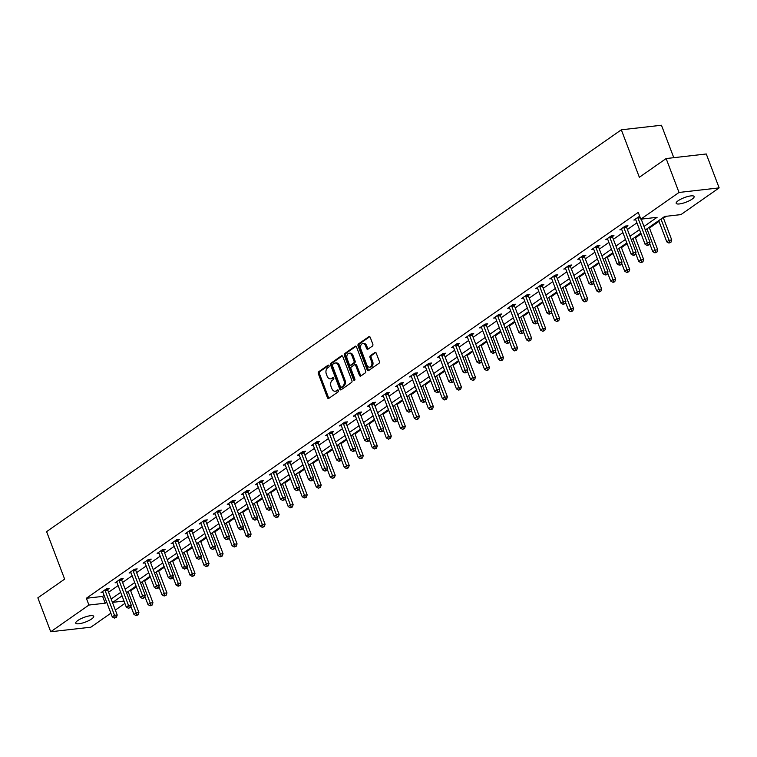 <?xml version="1.0" encoding="UTF-8"?>
<svg xmlns="http://www.w3.org/2000/svg" width="757" height="757" viewBox="0 0 757 757"><rect width="100%" height="100%" fill="white"/><g stroke="black" fill="none" stroke-linecap="round" stroke-linejoin="round"><path stroke-width="1.14" d="M329.049 365.707A1.031 0.71 -96.5 0 0 328.074 365.205L318.697 371.753A1.476 1.012 -96.5 0 0 318.328 373.703L327.431 397.671A1.476 1.012 -96.5 0 0 328.812 398.381L338.19 391.823A1.031 0.71 -96.5 0 0 337.48 389.969L336.269 390.811A4.712 3.227 -96.5 0 1 335.181 391.237A4.712 3.227 -96.5 0 1 331.831 388.53L331.064 386.534A4.712 3.227 -96.5 0 1 332.276 380.298L333.487 379.446A1.031 0.71 -96.5 0 0 332.777 377.582L331.566 378.434A4.712 3.227 -96.5 0 1 330.478 378.85A4.712 3.227 -96.5 0 1 327.128 376.144L326.362 374.147A4.712 3.227 -96.5 0 1 327.573 367.911L328.784 367.069A1.031 0.71 -96.5 0 0 329.049 365.707M692.097 199.129A9.595 2.432 -20.8 0 1 682.511 203.33A9.595 2.432 -20.8 0 1 676.181 203.321A9.595 2.432 -20.8 0 1 678.215 200.709A9.595 2.432 -20.8 0 1 687.801 196.508A9.595 2.432 -20.8 0 1 694.131 196.508A9.595 2.432 -20.8 0 1 692.097 199.129M91.663 618.942A9.595 2.432 -20.8 0 1 82.078 623.143A9.595 2.432 -20.8 0 1 75.757 623.143A9.595 2.432 -20.8 0 1 77.782 620.522A9.595 2.432 -20.8 0 1 87.377 616.321A9.595 2.432 -20.8 0 1 93.698 616.321A9.595 2.432 -20.8 0 1 91.663 618.942M372.425 346.072A1.476 1.012 -96.5 0 0 372.804 344.123L370.249 337.404A1.476 1.012 -96.5 0 0 368.858 336.685L358.449 343.962A1.476 1.012 -96.5 0 0 358.07 345.911L367.173 369.88A1.476 1.012 -96.5 0 0 368.564 370.589L378.973 363.313A1.476 1.012 -96.5 0 0 379.352 361.363L376.267 353.245A1.476 1.012 -96.5 0 0 374.876 352.525L370.419 355.648A1.476 1.012 -96.5 0 0 370.041 357.597L371.573 361.619A3.936 2.697 -96.5 0 1 369.662 367.183A3.936 2.697 -96.5 0 1 366.852 364.921L360.862 349.147A3.936 2.697 -96.5 0 1 362.773 343.583A3.936 2.697 -96.5 0 1 365.584 345.845L366.577 348.475A1.476 1.012 -96.5 0 0 367.968 349.185L372.425 346.072M110.872 613.198L90.859 627.193L50.728 631.754L37.85 597.85L64.638 579.124L46.603 531.651L621.327 129.807L639.353 177.28L666.141 158.554L679.02 192.458L719.15 187.887L680.95 214.6L664.684 216.455L645.324 229.986M50.728 631.754L88.929 605.042L105.195 603.197L106.671 602.165M643.989 226.475L657.085 217.316L640.819 219.17L638.246 212.386L86.355 598.267L88.929 605.042M640.819 219.17L679.02 192.458M342.807 356.585A1.476 1.012 -96.5 0 0 341.416 355.875L331.008 363.152A1.476 1.012 -96.5 0 0 330.629 365.101L339.732 389.06A1.476 1.012 -96.5 0 0 341.123 389.779L351.532 382.493A1.476 1.012 -96.5 0 0 351.91 380.553L342.807 356.585M344.728 353.557L355.137 346.28A1.476 1.012 -96.5 0 1 356.528 346.99L365.631 370.958A1.476 1.012 -96.5 0 1 365.252 372.908L360.796 376.021A1.476 1.012 -96.5 0 1 359.414 375.302L355.714 365.584A1.476 1.012 -96.5 0 0 354.333 364.874L351.371 366.937A1.476 1.012 -96.5 0 0 351.002 368.886L354.844 379.002A1.031 0.71 -96.5 0 1 353.604 379.872L344.35 355.506A1.476 1.012 -96.5 0 1 344.728 353.557L345.817 353.434L356.017 346.299M673.777 157.683L661.457 125.246L621.327 129.807M86.355 598.267L102.621 596.412L104.097 595.381M108.582 592.248L118.12 585.577M122.606 582.445L132.144 575.774M136.629 572.642L146.167 565.971M150.643 562.839L160.191 556.168M164.666 553.036L174.205 546.365M178.69 543.223L188.228 536.562M192.713 533.42L202.251 526.749M206.737 523.617L216.275 516.946M220.76 513.814L230.298 507.143M234.774 504.011L244.322 497.34M248.798 494.207L258.336 487.536M262.821 484.404L272.359 477.733M276.844 474.601L286.383 467.93M290.868 464.798L300.406 458.127M304.891 454.995L314.429 448.324M318.915 445.182L328.453 438.521M332.929 435.379L342.476 428.708M346.952 425.576L356.49 418.905M360.975 415.773L370.514 409.102M374.999 405.97L384.537 399.299M389.022 396.166L398.56 389.495M403.046 386.363L412.584 379.692M417.06 376.56L426.607 369.889M431.083 366.757L440.621 360.086M445.107 356.954L454.645 350.283M459.13 347.141L468.668 340.48M473.153 337.338L482.692 330.667M487.177 327.535L496.715 320.864M501.191 317.732L510.738 311.061M515.214 307.929L524.762 301.258M529.238 298.126L538.776 291.454M543.261 288.322L552.799 281.651M557.284 278.519L566.823 271.848M571.308 268.716L580.846 262.045M585.331 258.913L594.87 252.242M599.345 249.11L608.893 242.439M613.369 239.297L622.907 232.636M627.392 229.494L636.93 222.823M641.416 219.691L642.428 218.981M107.702 589.533L109.15 588.511L106.444 588.823L101.05 592.589L102.961 592.381M121.716 579.73L123.173 578.708L120.467 579.02L115.073 582.786L116.975 582.568M135.74 569.926L137.197 568.904L134.491 569.217L129.097 572.983L130.999 572.765M149.763 560.123L151.22 559.101L148.504 559.414L143.111 563.18L145.022 562.962M163.786 550.32L165.244 549.298L162.528 549.61L157.134 553.376L159.046 553.159M177.81 540.507L179.267 539.495L176.551 539.798L171.158 543.573L173.069 543.356M191.833 530.704L193.281 529.692L190.575 529.995L185.181 533.77L187.093 533.553M205.857 520.901L207.304 519.889L204.598 520.191L199.205 523.967L201.107 523.749M219.871 511.098L221.328 510.086L218.622 510.388L213.228 514.164L215.13 513.946M233.894 501.295L235.351 500.282L232.636 500.585L227.242 504.361L229.153 504.143M247.918 491.492L249.375 490.47L246.659 490.782L241.265 494.558L243.177 494.34M261.941 481.689L263.398 480.667L260.682 480.979L255.289 484.745L257.2 484.527M275.964 471.885L277.422 470.863L274.706 471.176L269.312 474.942L271.224 474.724M289.988 462.082L291.436 461.06L288.729 461.373L283.336 465.139L285.247 464.921M304.002 452.279L305.459 451.257L302.753 451.569L297.359 455.336L299.261 455.118M318.025 442.467L319.482 441.454L316.767 441.766L311.382 445.532L313.284 445.315M332.049 432.663L333.506 431.651L330.79 431.954L325.396 435.729L327.308 435.512M346.072 422.86L347.529 421.848L344.813 422.151L339.42 425.926L341.331 425.708M360.095 413.057L361.553 412.045L358.837 412.347L353.443 416.123L355.355 415.905M374.119 403.254L375.567 402.241L372.86 402.544L367.467 406.32L369.378 406.102M388.133 393.451L389.59 392.429L386.884 392.741L381.49 396.517L383.392 396.299M402.156 383.648L403.613 382.626L400.907 382.938L395.514 386.704L397.416 386.486M416.18 373.844L417.637 372.822L414.921 373.135L409.528 376.901L411.439 376.683M430.203 364.041L431.66 363.019L428.945 363.332L423.551 367.098L425.462 366.88M444.227 354.238L445.684 353.216L442.968 353.528L437.574 357.295L439.486 357.077M458.25 344.426L459.698 343.413L456.991 343.725L451.598 347.491L453.509 347.274M472.273 334.622L473.721 333.61L471.015 333.913L465.621 337.688L467.523 337.471M486.287 324.819L487.745 323.807L485.038 324.11L479.645 327.885L481.547 327.667M500.311 315.016L501.768 314.004L499.052 314.306L493.668 318.082L495.57 317.864M514.334 305.213L515.791 304.2L513.076 304.503L507.682 308.279L509.593 308.061M528.358 295.41L529.815 294.388L527.099 294.7L521.705 298.476L523.617 298.258M542.381 285.607L543.838 284.585L541.123 284.897L535.729 288.663L537.64 288.445M556.404 275.803L557.852 274.782L555.146 275.094L549.752 278.86L551.664 278.642M570.418 266L571.876 264.978L569.169 265.291L563.776 269.057L565.678 268.839M584.442 256.197L585.899 255.175L583.193 255.488L577.799 259.254L579.701 259.036M598.465 246.385L599.923 245.372L597.207 245.684L591.813 249.45L593.725 249.233M612.489 236.581L613.946 235.569L611.23 235.872L605.837 239.647L607.748 239.43M626.512 226.778L627.969 225.766L625.254 226.069L619.86 229.844L621.771 229.626M635.795 219.823L633.883 220.041L639.703 216.218M130.658 590.782L136.336 586.807M144.672 580.979L150.359 577.004M158.696 571.175L164.383 567.201M172.719 561.372L178.397 557.398M186.742 551.569L192.42 547.595M200.766 541.766L206.443 537.792M214.789 531.963L220.467 527.989M228.803 522.15L234.49 518.185M242.827 512.347L248.514 508.382M256.85 502.544L262.537 498.57M270.874 492.741L276.551 488.767M284.897 482.938L290.574 478.963M298.92 473.134L304.598 469.16M312.934 463.331L318.621 459.357M326.958 453.528L332.645 449.554M340.981 443.725L346.668 439.751M355.005 433.922L360.682 429.948M369.028 424.109L374.706 420.144M383.051 414.306L388.729 410.341M397.075 404.503L402.752 400.529M411.089 394.7L416.776 390.726M425.112 384.897L430.799 380.922M439.136 375.094L444.823 371.119M453.159 365.29L458.837 361.316M467.183 355.487L472.86 351.513M481.206 345.684L486.883 341.71M495.22 335.881L500.907 331.907M509.243 326.068L514.93 322.103M523.267 316.265L528.954 312.3M537.29 306.462L542.968 302.488M551.314 296.659L556.991 292.685M565.337 286.856L571.015 282.881M579.36 277.053L585.038 273.078M593.374 267.249L599.061 263.275M607.398 257.446L613.085 253.472M621.421 247.643L627.099 243.669M635.445 237.84L641.122 233.866M649.468 228.037L659.006 221.366M663.492 218.224L666.292 216.265M666.141 158.554L706.272 153.983L719.15 187.887M124.886 603.395L115.348 610.066M122.028 595.873L112.793 602.335L123.997 601.058M640.838 233.118L631.3 239.789M626.824 242.921L617.277 249.592M612.801 252.724L603.263 259.396M598.778 262.528L589.239 269.199M584.754 272.34L575.216 279.002M570.731 282.143L561.192 288.814M556.707 291.947L547.169 298.618M542.693 301.75L533.146 308.421M528.67 311.553L519.132 318.224M514.646 321.356L505.108 328.027M500.623 331.159L491.085 337.83M486.6 340.962L477.061 347.633M472.576 350.765L463.038 357.436M458.553 360.569L449.015 367.24M444.539 370.381L434.991 377.043M430.515 380.184L420.977 386.855M416.492 389.987L406.954 396.659M402.469 399.791L392.93 406.462M388.445 409.594L378.907 416.265M374.422 419.397L364.883 426.068M360.408 429.2L350.86 435.871M346.384 439.003L336.846 445.674M332.361 448.806L322.823 455.477M318.337 458.61L308.799 465.281M304.314 468.422L294.776 475.084M290.291 478.225L280.752 484.896M276.277 488.028L266.729 494.7M262.253 497.832L252.715 504.503M248.23 507.635L238.692 514.306M234.206 517.438L224.668 524.109M220.183 527.241L210.645 533.912M206.159 537.044L196.621 543.715M192.136 546.847L182.598 553.518M178.122 556.65L168.574 563.322M164.099 566.463L154.56 573.125M150.075 576.266L140.537 582.937M136.052 586.069L126.514 592.74M111.156 599.033L120.694 592.362M125.179 589.23L134.718 582.559M139.203 579.417L148.741 572.756M153.226 569.614L162.764 562.943M167.24 559.811L176.788 553.14M181.264 550.008L190.811 543.337M195.287 540.205L204.825 533.534M209.31 530.402L218.849 523.73M223.334 520.598L232.872 513.927M237.357 510.795L246.896 504.124M251.381 500.992L260.919 494.321M265.395 491.189L274.942 484.518M279.418 481.376L288.956 474.715M293.442 471.573L302.98 464.902M307.465 461.77L317.003 455.099M321.488 451.967L331.027 445.296M335.512 442.164L345.05 435.493M349.526 432.361L359.073 425.689M363.549 422.557L373.087 415.886M377.573 412.754L387.111 406.083M391.596 402.951L401.134 396.28M405.62 393.148L415.158 386.477M419.643 383.335L429.181 376.674M433.666 373.532L443.205 366.861M447.68 363.729L457.228 357.058M461.704 353.926L471.242 347.255M475.727 344.123L485.265 337.452M489.751 334.32L499.289 327.649M503.774 324.516L513.312 317.845M517.797 314.713L527.336 308.042M531.811 304.91L541.359 298.239M545.835 295.107L555.373 288.436M559.858 285.294L569.396 278.633M573.882 275.491L583.42 268.82M587.905 265.688L597.443 259.017M601.929 255.885L611.467 249.214M615.943 246.082L625.49 239.411M629.966 236.279L639.504 229.608M102.621 596.412L105.195 603.197M330.478 378.85L331.566 378.727A4.712 3.227 -96.5 0 0 332.654 378.311L331.566 378.434M333.515 377.705L332.654 378.311M335.181 391.237L336.269 391.114A4.712 3.227 -96.5 0 0 337.357 390.688L336.269 390.811M338.218 390.082L337.357 390.688M328.812 365.319L319.785 371.63A1.476 1.012 -96.5 0 0 319.407 373.58L328.51 397.548A1.476 1.012 -96.5 0 0 329.021 398.239M342.296 355.894L332.096 363.029A1.476 1.012 -96.5 0 0 331.717 364.978L340.82 388.937A1.476 1.012 -96.5 0 0 341.331 389.637M332.692 364.335A1.031 0.71 -96.5 0 0 332.427 365.697L340.413 386.732A1.031 0.71 -96.5 0 0 341.388 387.234L342.666 386.344A4.712 3.227 -96.5 0 0 343.867 380.109L338.407 365.726A4.712 3.227 -96.5 0 0 335.048 363.019A4.712 3.227 -96.5 0 0 333.969 363.445L332.692 364.335M341.984 387.168A1.031 0.71 -96.5 0 0 342.467 387.111L341.388 387.234M335.048 363.019L336.136 362.896A4.712 3.227 -96.5 0 1 339.496 365.603L344.955 379.986A4.712 3.227 -96.5 0 1 343.754 386.212L342.467 387.111M354.673 364.742L355.752 364.619A1.476 1.012 -96.5 0 1 356.802 365.461L360.493 375.179A1.476 1.012 -96.5 0 0 361.004 375.879M345.817 353.434A1.476 1.012 -96.5 0 0 345.438 355.383L354.692 379.749A1.031 0.71 -96.5 0 0 354.844 380.023M351.891 355.506A3.936 2.697 -96.5 0 0 349.081 353.245A3.936 2.697 -96.5 0 0 347.17 358.799L349.28 364.363A1.476 1.012 -96.5 0 0 350.671 365.073L353.623 363.01A1.476 1.012 -96.5 0 0 354.002 361.061L351.891 355.506L352.97 355.383A3.936 2.697 -96.5 0 0 350.169 353.122L349.081 353.245M351.049 365.035A1.476 1.012 -96.5 0 0 351.75 364.95L350.671 365.073M352.97 355.383L355.08 360.938A1.476 1.012 -96.5 0 1 354.711 362.887L351.75 364.95M362.773 343.583L363.862 343.46A3.936 2.697 -96.5 0 1 366.662 345.722L367.665 348.352A1.476 1.012 -96.5 0 0 368.176 349.043M369.662 367.183L370.741 367.06A3.936 2.697 -96.5 0 0 372.662 361.496L371.573 361.619M375.756 352.544L371.507 355.525A1.476 1.012 -96.5 0 0 371.129 357.465L372.662 361.496M369.738 336.704L359.537 343.839A1.476 1.012 -96.5 0 0 359.159 345.788L368.262 369.757A1.476 1.012 -96.5 0 0 368.763 370.447M130.866 606.281L133.961 614.419L136.203 612.848L138.919 612.536L130.374 590.044M137.017 614.987L136.118 615.611L138.096 614.864L137.017 614.987L128.132 591.605M136.118 615.611L133.961 614.419M138.919 612.536L138.096 614.864M104.986 589.835L105.005 590.072A1.505 1.031 -96.5 0 0 105.138 590.63L114.515 615.309L112.263 616.879L102.886 592.201A1.505 1.031 -96.5 0 0 102.63 591.737L102.507 591.577M107.617 588.691L107.721 589.769A1.505 1.031 -96.5 0 0 107.844 590.318L117.221 615.006L114.515 615.309L115.319 617.457L114.421 618.081L116.408 617.333L115.319 617.457M116.408 617.333L117.221 615.006M112.263 616.879L114.421 618.081M144.89 596.478L147.984 604.606L150.227 603.036L152.942 602.733L144.398 580.231M151.04 605.184L150.141 605.808L152.119 605.061L151.04 605.184L142.155 581.802M150.141 605.808L147.984 604.606M152.942 602.733L152.119 605.061M158.913 586.675L161.998 594.803L164.25 593.233L166.956 592.93L158.412 570.428M165.054 595.381L164.155 596.005L166.143 595.257L165.054 595.381L156.179 571.989M164.155 596.005L161.998 594.803M166.956 592.93L166.143 595.257M119.01 580.032L119.029 580.269A1.505 1.031 -96.5 0 0 119.161 580.827L128.539 605.505L126.287 607.076L116.909 582.398A1.505 1.031 -96.5 0 0 116.654 581.934L116.531 581.773M121.64 578.887L121.745 579.966A1.505 1.031 -96.5 0 0 121.868 580.515L131.245 605.203L128.539 605.505L129.343 607.653L128.444 608.278L130.431 607.53L129.343 607.653M130.431 607.53L131.245 605.203M126.287 607.076L128.444 608.278M133.033 570.229L133.052 570.466A1.505 1.031 -96.5 0 0 133.185 571.024L142.562 595.702L140.31 597.273L130.933 572.595A1.505 1.031 -96.5 0 0 130.677 572.131L130.545 571.97M135.664 569.084L135.768 570.163A1.505 1.031 -96.5 0 0 135.891 570.712L145.268 595.399L142.562 595.702L143.366 597.85L142.467 598.475L144.455 597.718L143.366 597.85M144.455 597.718L145.268 595.399M140.31 597.273L142.467 598.475M172.937 576.862L176.021 585L178.274 583.429L180.98 583.127L172.435 560.625M179.078 585.577L178.179 586.202L180.166 585.454L179.078 585.577L170.202 562.186M178.179 586.202L176.021 585M180.98 583.127L180.166 585.454M186.951 567.059L190.045 575.197L192.297 573.626L195.003 573.323L186.459 550.822M193.101 575.765L192.202 576.399L194.189 575.642L193.101 575.765L184.225 552.383M192.202 576.399L190.045 575.197M195.003 573.323L194.189 575.642M200.974 557.256L204.068 565.394L206.311 563.823L209.027 563.511L200.482 541.018M207.125 565.962L206.226 566.596L208.213 565.839L207.125 565.962L198.249 542.58M206.226 566.596L204.068 565.394M209.027 563.511L208.213 565.839M147.057 560.426L147.076 560.663A1.505 1.031 -96.5 0 0 147.199 561.211L156.576 585.899L154.333 587.47L144.956 562.782A1.505 1.031 -96.5 0 0 144.701 562.328L144.568 562.167M149.687 559.281L149.791 560.36A1.505 1.031 -96.5 0 0 149.914 560.909L159.292 585.587L156.576 585.899L157.39 588.038L156.491 588.672L157.57 588.549L158.468 587.915L157.39 588.038M158.468 587.915L159.292 585.587M154.333 587.47L156.491 588.672M161.071 550.623L161.099 550.859A1.505 1.031 -96.5 0 0 161.222 551.408L170.599 576.096L168.357 577.667L158.979 552.979A1.505 1.031 -96.5 0 0 158.724 552.525L158.591 552.364M163.711 549.468L163.805 550.547A1.505 1.031 -96.5 0 0 163.938 551.105L173.315 575.784L170.599 576.096L171.413 578.234L170.514 578.868L171.593 578.745L172.492 578.111L171.413 578.234M172.492 578.111L173.315 575.784M168.357 577.667L170.514 578.868M175.094 540.82L175.122 541.056A1.505 1.031 -96.5 0 0 175.245 541.605L184.623 566.293L182.38 567.864L173.003 543.176A1.505 1.031 -96.5 0 0 172.738 542.722L172.615 542.551M177.725 539.665L177.829 540.744A1.505 1.031 -96.5 0 0 177.961 541.302L187.339 565.981L184.623 566.293L185.437 568.431L184.538 569.065L186.515 568.308L185.437 568.431M186.515 568.308L187.339 565.981M182.38 567.864L184.538 569.065M214.997 547.453L218.092 555.591L220.334 554.02L223.05 553.708L214.505 531.215M221.148 556.158L220.249 556.792L222.227 556.035L221.148 556.158L212.272 532.777M220.249 556.792L218.092 555.591M223.05 553.708L222.227 556.035M189.118 531.017L189.146 531.253A1.505 1.031 -96.5 0 0 189.269 531.802L198.646 556.49L196.394 558.06L187.026 533.373A1.505 1.031 -96.5 0 0 186.761 532.909L186.638 532.748M191.748 529.862L191.852 530.941A1.505 1.031 -96.5 0 0 191.985 531.499L201.353 556.177L198.646 556.49L199.451 558.628L198.552 559.262L200.539 558.505L199.451 558.628M200.539 558.505L201.353 556.177M196.394 558.06L198.552 559.262M229.021 537.65L232.115 545.788L234.358 544.217L237.073 543.904L228.529 521.412M235.172 546.355L234.273 546.989L236.25 546.232L235.172 546.355L226.286 522.973M234.273 546.989L232.115 545.788M237.073 543.904L236.25 546.232M203.141 521.213L203.16 521.45A1.505 1.031 -96.5 0 0 203.292 521.999L212.67 546.686L210.418 548.257L201.04 523.57A1.505 1.031 -96.5 0 0 200.785 523.106L200.662 522.945M205.772 520.059L205.876 521.138A1.505 1.031 -96.5 0 0 205.999 521.687L215.376 546.374L212.67 546.686L213.474 548.825L212.575 549.45L214.562 548.702L213.474 548.825M214.562 548.702L215.376 546.374M210.418 548.257L212.575 549.45M243.044 527.847L246.129 535.984L248.381 534.414L251.087 534.101L242.543 511.609M249.185 536.552L248.287 537.186L250.274 536.429L249.185 536.552L240.31 513.17M248.287 537.186L246.129 535.984M251.087 534.101L250.274 536.429M217.164 511.41L217.183 511.647A1.505 1.031 -96.5 0 0 217.316 512.196L226.693 536.883L224.441 538.454L215.064 513.766A1.505 1.031 -96.5 0 0 214.808 513.303L214.676 513.142M219.795 510.256L219.899 511.335A1.505 1.031 -96.5 0 0 220.022 511.883L229.399 536.571L226.693 536.883L227.497 539.022L226.598 539.646L228.586 538.899L227.497 539.022M228.586 538.899L229.399 536.571M224.441 538.454L226.598 539.646M257.068 518.043L260.153 526.181L262.405 524.61L265.111 524.298L256.566 501.806M263.209 526.749L262.31 527.374L264.297 526.626L263.209 526.749L254.333 503.367M262.31 527.374L260.153 526.181M265.111 524.298L264.297 526.626M231.188 501.607L231.207 501.844A1.505 1.031 -96.5 0 0 231.339 502.393L240.707 527.071L238.464 528.651L229.087 503.963A1.505 1.031 -96.5 0 0 228.832 503.5L228.699 503.339M233.818 500.453L233.922 501.531A1.505 1.031 -96.5 0 0 234.045 502.08L243.423 526.768L240.707 527.071L241.521 529.219L240.622 529.843L242.609 529.096L241.521 529.219M242.609 529.096L243.423 526.768M238.464 528.651L240.622 529.843M271.091 508.24L274.176 516.378L276.428 514.807L279.134 514.495L270.59 492.003M277.232 516.946L276.333 517.57L278.321 516.823L277.232 516.946L268.357 493.564M276.333 517.57L274.176 516.378M279.134 514.495L278.321 516.823M245.211 491.804L245.23 492.031A1.505 1.031 -96.5 0 0 245.353 492.589L254.731 517.268L252.488 518.838L243.111 494.16A1.505 1.031 -96.5 0 0 242.855 493.696L242.723 493.536M247.842 490.65L247.936 491.728A1.505 1.031 -96.5 0 0 248.069 492.277L257.446 516.965L254.731 517.268L255.544 519.416L254.645 520.04L255.724 519.917L256.623 519.293L255.544 519.416M256.623 519.293L257.446 516.965M252.488 518.838L254.645 520.04M285.105 498.437L288.199 506.565L290.442 504.995L293.158 504.692L284.613 482.19M291.256 507.143L290.357 507.767L292.344 507.02L291.256 507.143L282.38 483.761M290.357 507.767L288.199 506.565M293.158 504.692L292.344 507.02M259.225 481.991L259.254 482.228A1.505 1.031 -96.5 0 0 259.377 482.786L268.754 507.464L266.511 509.035L257.134 484.357A1.505 1.031 -96.5 0 0 256.878 483.893L256.746 483.732M261.856 480.846L261.96 481.925A1.505 1.031 -96.5 0 0 262.092 482.474L271.47 507.162L268.754 507.464L269.568 509.612L268.669 510.237L269.747 510.114L270.646 509.489L269.568 509.612M270.646 509.489L271.47 507.162M266.511 509.035L268.669 510.237M299.129 488.634L302.223 496.762L304.465 495.192L307.181 494.889L298.637 472.387M305.279 497.34L304.38 497.964L306.358 497.217L305.279 497.34L296.403 473.958M304.38 497.964L302.223 496.762M307.181 494.889L306.358 497.217M273.249 472.188L273.277 472.425A1.505 1.031 -96.5 0 0 273.4 472.983L282.777 497.661L280.525 499.232L271.157 474.554A1.505 1.031 -96.5 0 0 270.892 474.09L270.769 473.929M275.879 471.043L275.983 472.122A1.505 1.031 -96.5 0 0 276.116 472.671L285.493 497.358L282.777 497.661L283.582 499.809L282.683 500.434L284.67 499.677L283.582 499.809M284.67 499.677L285.493 497.358M280.525 499.232L282.683 500.434M313.152 478.821L316.246 486.959L318.489 485.388L321.205 485.086L312.66 462.584M319.303 487.536L318.404 488.161L320.381 487.413L319.303 487.536L310.417 464.145M318.404 488.161L316.246 486.959M321.205 485.086L320.381 487.413M287.272 462.385L287.291 462.622A1.505 1.031 -96.5 0 0 287.423 463.17L296.801 487.858L294.549 489.429L285.171 464.751A1.505 1.031 -96.5 0 0 284.916 464.287L284.793 464.126M289.903 461.24L290.007 462.319A1.505 1.031 -96.5 0 0 290.13 462.868L299.507 487.546L296.801 487.858L297.605 489.997L296.706 490.631L298.693 489.874L297.605 489.997M298.693 489.874L299.507 487.546M294.549 489.429L296.706 490.631M327.175 469.018L330.27 477.156L332.512 475.585L335.228 475.282L326.674 452.781M333.326 477.733L332.427 478.358L334.405 477.601L333.326 477.733L324.441 454.342M332.427 478.358L330.27 477.156M335.228 475.282L334.405 477.601M301.295 452.582L301.314 452.818A1.505 1.031 -96.5 0 0 301.447 453.367L310.824 478.055L308.572 479.626L299.195 454.938A1.505 1.031 -96.5 0 0 298.939 454.484L298.807 454.323M303.926 451.427L304.03 452.506A1.505 1.031 -96.5 0 0 304.153 453.065L313.53 477.743L310.824 478.055L311.629 480.193L310.73 480.827L311.818 480.704L312.717 480.07L311.629 480.193M312.717 480.07L313.53 477.743M308.572 479.626L310.73 480.827M341.199 459.215L344.284 467.353L346.536 465.782L349.242 465.47L340.697 442.977M347.34 467.921L346.441 468.555L348.428 467.798L347.34 467.921L338.464 444.539M346.441 468.555L344.284 467.353M349.242 465.47L348.428 467.798M315.319 442.779L315.338 443.015A1.505 1.031 -96.5 0 0 315.47 443.564L324.838 468.252L322.596 469.823L313.218 445.135A1.505 1.031 -96.5 0 0 312.963 444.681L312.83 444.52M317.949 441.624L318.054 442.703A1.505 1.031 -96.5 0 0 318.177 443.261L327.554 467.94L324.838 468.252L325.652 470.39L324.753 471.024L325.841 470.901L326.74 470.267L325.652 470.39M326.74 470.267L327.554 467.94M322.596 469.823L324.753 471.024M355.222 449.412L358.307 457.55L360.559 455.979L363.265 455.667L354.721 433.174M361.363 458.117L360.464 458.751L362.452 457.994L361.363 458.117L352.488 434.736M360.464 458.751L358.307 457.55M363.265 455.667L362.452 457.994M329.342 432.976L329.361 433.212A1.505 1.031 -96.5 0 0 329.484 433.761L338.862 458.449L336.619 460.019L327.242 435.332A1.505 1.031 -96.5 0 0 326.986 434.878L326.854 434.707M331.973 431.821L332.068 432.9A1.505 1.031 -96.5 0 0 332.2 433.458L341.577 458.136L338.862 458.449L339.675 460.587L338.776 461.221L339.855 461.098L340.754 460.464L339.675 460.587M340.754 460.464L341.577 458.136M336.619 460.019L338.776 461.221M369.236 439.609L372.33 447.747L374.583 446.176L377.289 445.864L368.744 423.371M375.387 448.314L374.488 448.948L376.475 448.191L375.387 448.314L366.511 424.932M374.488 448.948L372.33 447.747M377.289 445.864L376.475 448.191M343.356 423.172L343.385 423.409A1.505 1.031 -96.5 0 0 343.508 423.958L352.885 448.646L350.642 450.216L341.265 425.529A1.505 1.031 -96.5 0 0 341.01 425.065L340.877 424.904M345.987 422.018L346.091 423.097A1.505 1.031 -96.5 0 0 346.223 423.646L355.601 448.333L352.885 448.646L353.699 450.784L352.8 451.409L353.879 451.286L354.778 450.661L353.699 450.784M354.778 450.661L355.601 448.333M350.642 450.216L352.8 451.409M383.26 429.806L386.354 437.943L388.596 436.373L391.312 436.06L382.768 413.568M389.41 438.511L388.511 439.145L390.489 438.388L389.41 438.511L380.534 415.129M388.511 439.145L386.354 437.943M391.312 436.06L390.489 438.388M357.38 413.369L357.408 413.606A1.505 1.031 -96.5 0 0 357.531 414.155L366.908 438.842L364.666 440.413L355.288 415.725A1.505 1.031 -96.5 0 0 355.024 415.262L354.901 415.101M360.01 412.215L360.114 413.294A1.505 1.031 -96.5 0 0 360.247 413.842L369.624 438.53L366.908 438.842L367.722 440.981L366.823 441.605L367.902 441.482L368.801 440.858L367.722 440.981M368.801 440.858L369.624 438.53M364.666 440.413L366.823 441.605M397.283 420.003L400.377 428.14L402.62 426.57L405.336 426.257L396.791 403.765M403.434 428.708L402.535 429.333L404.512 428.585L403.434 428.708L394.548 405.326M402.535 429.333L400.377 428.14M405.336 426.257L404.512 428.585M371.403 403.566L371.422 403.803A1.505 1.031 -96.5 0 0 371.555 404.352L380.932 429.03L378.68 430.61L369.302 405.922A1.505 1.031 -96.5 0 0 369.047 405.459L368.924 405.298M374.034 402.412L374.138 403.49A1.505 1.031 -96.5 0 0 374.261 404.039L383.638 428.727L380.932 429.03L381.736 431.178L380.837 431.802L382.824 431.055L381.736 431.178M382.824 431.055L383.638 428.727M378.68 430.61L380.837 431.802M411.306 410.199L414.401 418.337L416.643 416.766L419.359 416.454L410.814 393.962M417.457 418.905L416.558 419.529L418.536 418.782L417.457 418.905L408.572 395.523M416.558 419.529L414.401 418.337M419.359 416.454L418.536 418.782M385.427 393.763L385.445 393.99A1.505 1.031 -96.5 0 0 385.578 394.548L394.955 419.227L392.703 420.797L383.326 396.119A1.505 1.031 -96.5 0 0 383.07 395.656L382.947 395.495M388.057 392.609L388.161 393.687A1.505 1.031 -96.5 0 0 388.284 394.236L397.662 418.924L394.955 419.227L395.76 421.375L394.861 421.999L396.848 421.252L395.76 421.375M396.848 421.252L397.662 418.924M392.703 420.797L394.861 421.999M425.33 400.396L428.415 408.525L430.667 406.954L433.373 406.651L424.828 384.149M431.471 409.102L430.572 409.726L432.559 408.979L431.471 409.102L422.595 385.72M430.572 409.726L428.415 408.525M433.373 406.651L432.559 408.979M399.45 383.95L399.469 384.187A1.505 1.031 -96.5 0 0 399.601 384.745L408.979 409.423L406.727 410.994L397.349 386.316A1.505 1.031 -96.5 0 0 397.094 385.852L396.961 385.692M402.081 382.805L402.185 383.884A1.505 1.031 -96.5 0 0 402.308 384.433L411.685 409.121L408.979 409.423L409.783 411.571L408.884 412.196L410.871 411.448L409.783 411.571M410.871 411.448L411.685 409.121M406.727 410.994L408.884 412.196M439.353 390.593L442.438 398.721L444.69 397.151L447.396 396.848L438.852 374.346M445.495 399.299L444.596 399.923L446.583 399.176L445.495 399.299L436.619 375.917M444.596 399.923L442.438 398.721M447.396 396.848L446.583 399.176M413.473 374.147L413.492 374.384A1.505 1.031 -96.5 0 0 413.615 374.942L422.993 399.62L420.75 401.191L411.373 376.513A1.505 1.031 -96.5 0 0 411.117 376.049L410.985 375.888M416.104 373.002L416.208 374.081A1.505 1.031 -96.5 0 0 416.331 374.63L425.708 399.317L422.993 399.62L423.806 401.768L422.908 402.393L423.996 402.27L424.895 401.645L423.806 401.768M424.895 401.645L425.708 399.317M420.75 401.191L422.908 402.393M453.377 380.79L456.462 388.918L458.714 387.347L461.42 387.045L452.875 364.543M459.518 389.495L458.619 390.12L460.606 389.372L459.518 389.495L450.642 366.104M458.619 390.12L456.462 388.918M461.42 387.045L460.606 389.372M427.487 364.344L427.516 364.581A1.505 1.031 -96.5 0 0 427.639 365.129L437.016 389.817L434.773 391.388L425.396 366.71A1.505 1.031 -96.5 0 0 425.141 366.246L425.008 366.085M430.127 363.199L430.222 364.278A1.505 1.031 -96.5 0 0 430.355 364.827L439.732 389.505L437.016 389.817L437.83 391.956L436.931 392.59L438.01 392.467L438.909 391.833L437.83 391.956M438.909 391.833L439.732 389.505M434.773 391.388L436.931 392.59M467.391 370.977L470.485 379.115L472.728 377.544L475.443 377.241L466.899 354.74M473.541 379.692L472.642 380.317L473.731 380.194L474.63 379.56L473.541 379.692L464.666 356.301M472.642 380.317L470.485 379.115M475.443 377.241L474.63 379.56M441.511 354.541L441.539 354.778A1.505 1.031 -96.5 0 0 441.662 355.326L451.04 380.014L448.797 381.585L439.42 356.897A1.505 1.031 -96.5 0 0 439.155 356.443L439.032 356.282M444.141 353.387L444.245 354.465A1.505 1.031 -96.5 0 0 444.378 355.024L453.755 379.702L451.04 380.014L451.853 382.153L450.954 382.787L452.932 382.03L451.853 382.153M452.932 382.03L453.755 379.702M448.797 381.585L450.954 382.787M481.414 361.174L484.508 369.312L486.751 367.741L489.467 367.429L480.922 344.937M487.565 369.88L486.666 370.514L488.644 369.757L487.565 369.88L478.689 346.498M486.666 370.514L484.508 369.312M489.467 367.429L488.644 369.757M455.534 344.738L455.563 344.974A1.505 1.031 -96.5 0 0 455.686 345.523L465.063 370.211L462.811 371.782L453.443 347.094A1.505 1.031 -96.5 0 0 453.178 346.64L453.055 346.479M458.165 343.583L458.269 344.662A1.505 1.031 -96.5 0 0 458.401 345.22L467.769 369.899L465.063 370.211L465.867 372.349L464.968 372.983L466.955 372.226L465.867 372.349M466.955 372.226L467.769 369.899M462.811 371.782L464.968 372.983M495.438 351.371L498.532 359.509L500.774 357.938L503.49 357.626L494.946 335.133M501.588 360.077L500.689 360.711L502.667 359.954L501.588 360.077L492.703 336.695M500.689 360.711L498.532 359.509M503.49 357.626L502.667 359.954M469.558 334.935L469.577 335.171A1.505 1.031 -96.5 0 0 469.709 335.72L479.086 360.408L476.834 361.978L467.457 337.291A1.505 1.031 -96.5 0 0 467.201 336.837L467.078 336.666M472.188 333.78L472.292 334.859A1.505 1.031 -96.5 0 0 472.415 335.417L481.793 360.095L479.086 360.408L479.891 362.546L478.992 363.18L480.08 363.057L480.979 362.423L479.891 362.546M480.979 362.423L481.793 360.095M476.834 361.978L478.992 363.18M509.461 341.568L512.546 349.706L514.798 348.135L517.514 347.823L508.959 325.33M515.602 350.273L514.703 350.907L516.69 350.15L515.602 350.273L506.726 326.892M514.703 350.907L512.546 349.706M517.514 347.823L516.69 350.15M483.581 325.132L483.6 325.368A1.505 1.031 -96.5 0 0 483.732 325.917L493.11 350.605L490.858 352.175L481.48 327.488A1.505 1.031 -96.5 0 0 481.225 327.024L481.092 326.863M486.212 323.977L486.316 325.056A1.505 1.031 -96.5 0 0 486.439 325.605L495.816 350.292L493.11 350.605L493.914 352.743L493.015 353.368L495.002 352.62L493.914 352.743M495.002 352.62L495.816 350.292M490.858 352.175L493.015 353.368M523.484 331.765L526.569 339.902L528.821 338.332L531.528 338.019L522.983 315.527M529.626 340.47L528.727 341.104L530.714 340.347L529.626 340.47L520.75 317.088M528.727 341.104L526.569 339.902M531.528 338.019L530.714 340.347M497.604 315.328L497.623 315.565A1.505 1.031 -96.5 0 0 497.756 316.114L507.124 340.801L504.881 342.372L495.504 317.685A1.505 1.031 -96.5 0 0 495.248 317.221L495.116 317.06M500.235 314.174L500.339 315.253A1.505 1.031 -96.5 0 0 500.462 315.801L509.839 340.489L507.124 340.801L507.938 342.94L507.039 343.564L509.026 342.817L507.938 342.94M509.026 342.817L509.839 340.489M504.881 342.372L507.039 343.564M537.508 321.962L540.593 330.099L542.845 328.529L545.551 328.216L537.006 305.724M543.649 330.667L542.75 331.292L544.737 330.544L543.649 330.667L534.773 307.285M542.75 331.292L540.593 330.099M545.551 328.216L544.737 330.544M511.628 305.525L511.647 305.762A1.505 1.031 -96.5 0 0 511.77 306.311L521.147 330.998L518.905 332.569L509.527 307.881A1.505 1.031 -96.5 0 0 509.272 307.418L509.139 307.257M514.258 304.371L514.353 305.45A1.505 1.031 -96.5 0 0 514.486 305.998L523.863 330.686L521.147 330.998L521.961 333.137L521.062 333.761L523.04 333.014L521.961 333.137M523.04 333.014L523.863 330.686M518.905 332.569L521.062 333.761M551.522 312.158L554.616 320.296L556.859 318.725L559.574 318.413L551.03 295.921M557.672 320.864L556.774 321.488L558.761 320.741L557.672 320.864L548.797 297.482M556.774 321.488L554.616 320.296M559.574 318.413L558.761 320.741M525.642 295.722L525.67 295.949A1.505 1.031 -96.5 0 0 525.793 296.507L535.171 321.186L532.928 322.756L523.551 298.078A1.505 1.031 -96.5 0 0 523.295 297.615L523.163 297.454M528.272 294.568L528.377 295.646A1.505 1.031 -96.5 0 0 528.509 296.195L537.886 320.883L535.171 321.186L535.984 323.334L535.085 323.958L537.063 323.211L535.984 323.334M537.063 323.211L537.886 320.883M532.928 322.756L535.085 323.958M565.545 302.355L568.639 310.493L570.882 308.913L573.598 308.61L565.053 286.108M571.696 311.061L570.797 311.685L572.775 310.938L571.696 311.061L562.82 287.679M570.797 311.685L568.639 310.493M573.598 308.61L572.775 310.938M539.665 285.909L539.694 286.146A1.505 1.031 -96.5 0 0 539.817 286.704L549.194 311.382L546.951 312.953L537.574 288.275A1.505 1.031 -96.5 0 0 537.309 287.811L537.186 287.651M542.296 284.764L542.4 285.843A1.505 1.031 -96.5 0 0 542.532 286.392L551.91 311.08L549.194 311.382L549.998 313.53L549.099 314.155L551.087 313.407L549.998 313.53M551.087 313.407L551.91 311.08M546.951 312.953L549.099 314.155M579.569 292.552L582.663 300.68L584.906 299.11L587.621 298.807L579.077 276.305M585.719 301.258L584.82 301.882L586.798 301.135L585.719 301.258L576.834 277.876M584.82 301.882L582.663 300.68M587.621 298.807L586.798 301.135M553.689 276.106L553.708 276.343A1.505 1.031 -96.5 0 0 553.84 276.901L563.217 301.579L560.965 303.15L551.588 278.472A1.505 1.031 -96.5 0 0 551.333 278.008L551.21 277.847M556.319 274.961L556.423 276.04A1.505 1.031 -96.5 0 0 556.546 276.589L565.924 301.277L563.217 301.579L564.022 303.727L563.123 304.352L565.11 303.604L564.022 303.727M565.11 303.604L565.924 301.277M560.965 303.15L563.123 304.352M593.592 282.749L596.686 290.877L598.929 289.306L601.645 289.004L593.091 266.502M599.743 291.454L598.844 292.079L600.821 291.331L599.743 291.454L590.857 268.063M598.844 292.079L596.686 290.877M601.645 289.004L600.821 291.331M567.712 266.303L567.731 266.54A1.505 1.031 -96.5 0 0 567.864 267.098L577.241 291.776L574.989 293.347L565.611 268.669A1.505 1.031 -96.5 0 0 565.356 268.205L565.224 268.044M570.343 265.158L570.447 266.237A1.505 1.031 -96.5 0 0 570.57 266.786L579.947 291.473L577.241 291.776L578.045 293.915L577.146 294.549L578.234 294.426L579.133 293.792L578.045 293.915M579.133 293.792L579.947 291.473M574.989 293.347L577.146 294.549M607.616 272.936L610.7 281.074L612.952 279.503L615.659 279.201L607.114 256.699M613.757 281.651L612.858 282.276L613.946 282.153L614.845 281.519L613.757 281.651L604.881 258.26M612.858 282.276L610.7 281.074M615.659 279.201L614.845 281.519M581.736 256.5L581.755 256.737A1.505 1.031 -96.5 0 0 581.887 257.285L591.264 281.973L589.012 283.544L579.635 258.856A1.505 1.031 -96.5 0 0 579.379 258.402L579.247 258.241M584.366 255.346L584.47 256.424A1.505 1.031 -96.5 0 0 584.593 256.983L593.971 281.661L591.264 281.973L592.069 284.112L591.17 284.746L592.258 284.623L593.157 283.989L592.069 284.112M593.157 283.989L593.971 281.661M589.012 283.544L591.17 284.746M621.639 263.133L624.724 271.271L626.976 269.7L629.682 269.388L621.137 246.896M627.78 271.839L626.881 272.473L628.868 271.716L627.78 271.839L618.904 248.457M626.881 272.473L624.724 271.271M629.682 269.388L628.868 271.716M595.759 246.697L595.778 246.933A1.505 1.031 -96.5 0 0 595.901 247.482L605.278 272.17L603.036 273.741L593.658 249.053A1.505 1.031 -96.5 0 0 593.403 248.599L593.27 248.438M598.39 245.542L598.494 246.621A1.505 1.031 -96.5 0 0 598.617 247.179L607.994 271.858L605.278 272.17L606.092 274.308L605.193 274.942L606.272 274.819L607.171 274.185L606.092 274.308M607.171 274.185L607.994 271.858M603.036 273.741L605.193 274.942M635.653 253.33L638.747 261.468L640.999 259.897L643.705 259.585L635.161 237.092M641.804 262.036L640.905 262.67L642.892 261.913L641.804 262.036L632.928 238.654M640.905 262.67L638.747 261.468M643.705 259.585L642.892 261.913M609.773 236.894L609.801 237.13A1.505 1.031 -96.5 0 0 609.924 237.679L619.302 262.367L617.059 263.938L607.682 239.25A1.505 1.031 -96.5 0 0 607.426 238.796L607.294 238.625M612.404 235.739L612.508 236.818A1.505 1.031 -96.5 0 0 612.64 237.376L622.017 262.054L619.302 262.367L620.115 264.505L619.217 265.139L620.295 265.016L621.194 264.382L620.115 264.505M621.194 264.382L622.017 262.054M617.059 263.938L619.217 265.139M649.676 243.527L652.771 251.665L655.013 250.094L657.729 249.782L649.184 227.289M655.827 252.232L654.928 252.866L656.915 252.109L655.827 252.232L646.951 228.851M654.928 252.866L652.771 251.665M657.729 249.782L656.915 252.109M623.796 227.091L623.825 227.327A1.505 1.031 -96.5 0 0 623.948 227.876L633.325 252.564L631.083 254.134L621.705 229.447A1.505 1.031 -96.5 0 0 621.44 228.983L621.317 228.822M626.427 225.936L626.531 227.015A1.505 1.031 -96.5 0 0 626.664 227.573L636.041 252.251L633.325 252.564L634.139 254.702L633.24 255.327L634.319 255.204L635.218 254.579L634.139 254.702M635.218 254.579L636.041 252.251M631.083 254.134L633.24 255.327M658.722 220.618L666.794 241.862L669.037 240.291L671.752 239.978L663.208 217.486M669.85 242.429L668.951 243.063L670.929 242.306L669.85 242.429L660.975 219.047M668.951 243.063L666.794 241.862M671.752 239.978L670.929 242.306M637.82 217.287L637.848 217.524A1.505 1.031 -96.5 0 0 637.971 218.073L647.349 242.76L645.096 244.331L635.719 219.644A1.505 1.031 -96.5 0 0 635.464 219.18L635.341 219.019M641.198 219.123L650.055 242.448L647.349 242.76L648.153 244.899L647.254 245.523L649.241 244.776L648.153 244.899M649.241 244.776L650.055 242.448M645.096 244.331L647.254 245.523M328.566 365.148L328.074 365.205M337.972 389.912L337.48 389.969M333.269 377.525L332.777 377.582M328.51 397.548L327.431 397.671M319.407 373.58L318.328 373.703M319.785 371.63L318.697 371.753M340.82 388.937L339.732 389.06M331.717 364.978L330.629 365.101M332.096 363.029L331.008 363.152M342.117 355.79L341.416 355.875M343.754 386.212L342.666 386.344M344.955 379.986L343.867 380.109M339.496 365.603L338.407 365.726M355.837 346.204L355.137 346.28M360.493 375.179L359.414 375.302M356.802 365.461L355.714 365.584M354.692 379.749L353.604 379.872M345.438 355.383L344.35 355.506M354.711 362.887L353.623 363.01M355.08 360.938L354.002 361.061M367.665 348.352L366.577 348.475M366.662 345.722L365.584 345.845M371.129 357.465L370.041 357.597M371.507 355.525L370.419 355.648M375.576 352.45L374.876 352.525M368.262 369.757L367.173 369.88M359.159 345.788L358.07 345.911M359.537 343.839L358.449 343.962M369.558 336.61L368.858 336.685M105.005 590.072L107.721 589.769M105.138 590.63L107.844 590.318M119.029 580.269L121.745 579.966M119.161 580.827L121.868 580.515M133.052 570.466L135.768 570.163M133.185 571.024L135.891 570.712M147.076 560.663L149.791 560.36M147.199 561.211L149.914 560.909M161.099 550.859L163.805 550.547M161.222 551.408L163.938 551.105M175.122 541.056L177.829 540.744M175.245 541.605L177.961 541.302M189.146 531.253L191.852 530.941M189.269 531.802L191.985 531.499M203.16 521.45L205.876 521.138M203.292 521.999L205.999 521.687M217.183 511.647L219.899 511.335M217.316 512.196L220.022 511.883M231.207 501.844L233.922 501.531M231.339 502.393L234.045 502.08M245.23 492.031L247.936 491.728M245.353 492.589L248.069 492.277M259.254 482.228L261.96 481.925M259.377 482.786L262.092 482.474M273.277 472.425L275.983 472.122M273.4 472.983L276.116 472.671M287.291 462.622L290.007 462.319M287.423 463.17L290.13 462.868M301.314 452.818L304.03 452.506M301.447 453.367L304.153 453.065M315.338 443.015L318.054 442.703M315.47 443.564L318.177 443.261M329.361 433.212L332.068 432.9M329.484 433.761L332.2 433.458M343.385 423.409L346.091 423.097M343.508 423.958L346.223 423.646M357.408 413.606L360.114 413.294M357.531 414.155L360.247 413.842M371.422 403.803L374.138 403.49M371.555 404.352L374.261 404.039M385.445 393.99L388.161 393.687M385.578 394.548L388.284 394.236M399.469 384.187L402.185 383.884M399.601 384.745L402.308 384.433M413.492 374.384L416.208 374.081M413.615 374.942L416.331 374.63M427.516 364.581L430.222 364.278M427.639 365.129L430.355 364.827M441.539 354.778L444.245 354.465M441.662 355.326L444.378 355.024M455.563 344.974L458.269 344.662M455.686 345.523L458.401 345.22M469.577 335.171L472.292 334.859M469.709 335.72L472.415 335.417M483.6 325.368L486.316 325.056M483.732 325.917L486.439 325.605M497.623 315.565L500.339 315.253M497.756 316.114L500.462 315.801M511.647 305.762L514.353 305.45M511.77 306.311L514.486 305.998M525.67 295.949L528.377 295.646M525.793 296.507L528.509 296.195M539.694 286.146L542.4 285.843M539.817 286.704L542.532 286.392M553.708 276.343L556.423 276.04M553.84 276.901L556.546 276.589M567.731 266.54L570.447 266.237M567.864 267.098L570.57 266.786M581.755 256.737L584.47 256.424M581.887 257.285L584.593 256.983M595.778 246.933L598.494 246.621M595.901 247.482L598.617 247.179M609.801 237.13L612.508 236.818M609.924 237.679L612.64 237.376M623.825 227.327L626.531 227.015M623.948 227.876L626.664 227.573M637.848 217.524L640.1 217.268M637.971 218.073L640.299 217.808M342.23 387.206L341.152 387.329M351.409 365.082L350.33 365.205"/></g></svg>
